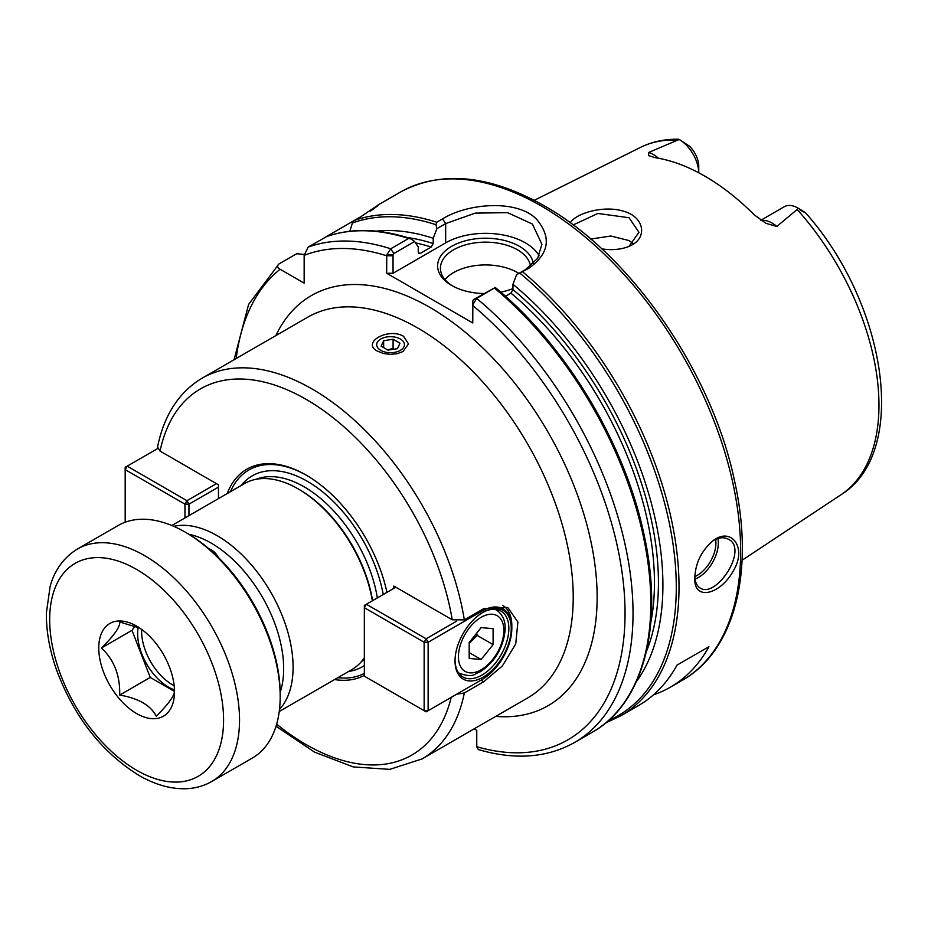 <?xml version="1.0" encoding="UTF-8"?>
<svg xmlns="http://www.w3.org/2000/svg" width="928" height="928" viewBox="0 0 928 928"><rect width="100%" height="100%" fill="white"/><g stroke="black" fill="none" stroke-linecap="round" stroke-linejoin="round"><path stroke-width="1.39" d="M403.518 336.249L408.517 343.905L403.019 351.503L397.23 353.696L390.421 354.392L383.484 353.51L377.603 351.213C360.922 342.838 387.927 327.248 403.518 336.249M208.8 548.668A14.094 8.132 60 0 1 211.178 549.712A14.094 8.132 60 0 1 218.44 557.542M393.843 588.375L393.843 586.078L452.249 619.788L464.336 619.869A219.855 126.939 -120 0 0 356.619 422.205A219.855 126.939 -120 0 0 202.2 378.125C178.976 392.092 164.094 415.036 157.54 446.96L160.057 451.089L218.451 484.81L218.451 498.603M334.602 679.563A118.668 68.51 -120 0 0 364.344 675.375M386.93 592.377A118.668 68.51 -120 0 0 306.147 475.09A118.668 68.51 -120 0 0 227.209 493.545M464.336 619.869L483.72 608.675L507.732 607.411L517.894 622.062L515.724 643.951L502.396 665.91L483.72 681.755L464.336 692.938L456.646 694.237M280.175 692.3A102.509 59.183 -120 0 0 262.427 597.214A102.509 59.183 -120 0 0 188.964 534.308M326.517 236.628L308.142 247.103L304.152 255.374L304.152 283.144L280.105 269.259C277.263 267.6 276.88 265.837 278.922 263.97L296.716 253.704L304.21 254.446M474.185 728.84L476.76 730.324L476.76 746.704A276.231 159.488 -120 0 0 625.043 611.03A276.231 159.488 -120 0 0 472.77 305.498L472.77 301.008L472.828 304.662L476.69 298.422L495.216 287.506L473.57 299.535L472.77 301.008M386.732 254.945L393.054 254.98L393.843 253.506L414.596 241.524L411.243 239.018L408.517 238.508L390.723 248.785L386.732 254.945L386.674 273.25L472.77 322.956L472.828 304.662M337.85 677.684A116.974 67.535 -120 0 0 364.344 673.403M306.75 475.438A116.974 67.535 -120 0 0 230.469 491.666M372.569 600.66A105.699 61.028 -120 0 0 299.373 489.59L298.178 488.894A107.393 62.002 -120 0 0 244.482 483.581L171.842 525.515M279.235 711.521L351.874 669.587A107.393 62.002 -120 0 0 364.344 657.801M372.372 600.776A107.393 62.002 -120 0 0 298.178 488.894M279.49 709.421A107.393 62.002 -120 0 0 270.848 592.354A107.393 62.002 -120 0 0 173.791 526.338M698.749 172.782A27.515 15.88 -120 0 0 679.308 139.56L689.284 146.032A19.059 10.997 60 0 1 698.761 166.344L698.761 172.782M370.608 211.039C383.194 201.782 380.12 203.557 361.41 216.352L354.125 220.551L352.408 223.033L349.821 231.258M442.552 218.869L436.717 222.233L435.974 224.727L436.879 228.659L445.672 223.59L475.264 213.115L507.604 212.663L532.417 224.066L541.906 244.284L537.648 258.309L525.399 269.619L516.606 274.688L528.508 268.494C548.924 254.028 551.754 237.777 536.987 219.75C518.195 199.207 468.304 202.907 442.552 218.869L445.672 223.59L445.672 242.869L393.054 273.25L386.674 273.25M408.517 238.508A281.868 162.736 -120 0 0 325.937 236.837L354.102 220.574M371.722 210.006L377.916 205.181M694.805 577.738C693.344 601.251 720.198 595.08 733.352 570.766C747.33 548.065 731.624 526.605 713.365 540.456C701.661 550.362 695.466 562.786 694.805 577.738M605.845 722.831L620.635 715.894L638.429 705.616A281.868 162.736 -120 0 0 677.034 665.098L708.922 646.688A281.868 162.736 60 0 1 670.318 687.207A281.868 162.736 60 0 1 653.463 694.84M677.034 665.098L708.922 646.688M452.678 286.021A45.101 26.042 180 0 1 440.429 268.18A45.101 26.042 180 0 1 468.269 244.134A45.101 26.042 180 0 1 517.418 249.771A45.101 26.042 180 0 1 530.491 266.127M533.287 263.622A47.92 27.666 0 0 0 465.392 240.781A47.92 27.666 0 0 0 451.646 285.441A47.92 27.666 0 0 0 483.964 293.538M500.749 292.123A47.92 27.666 0 0 0 512.94 288.573M518.822 273.4A45.101 26.042 0 0 0 517.418 272.554A45.101 26.042 0 0 0 444.976 279.583M539.11 255.768A56.376 32.55 0 0 0 445.672 242.869M234.076 359.716L248.611 304.419L278.922 263.97M393.054 273.25L393.054 254.98M495.308 287.518C565.465 344.868 624.764 443.224 643.893 533.983C664.158 624.266 644.171 703.285 592.435 732.169A281.868 162.736 -120 0 0 642.826 534.029A281.868 162.736 -120 0 0 494.485 288.144L495.216 287.506M592.435 732.169L574.641 742.446C547.079 757.886 514.982 760.264 478.338 749.569L476.76 746.704M516.606 274.688L512.94 284.304L512.94 289.594L510.945 293.097L505.47 296.264M636.364 681.674A268.47 154.999 -120 0 0 512.94 284.304M414.596 241.524L418.261 246.906L418.261 252.196L419.05 253.611L420.256 253.402L431.218 247.068L433.214 243.565L433.214 238.276A268.47 154.999 -120 0 0 376.258 231.153M433.214 238.276L436.879 228.659M712.542 541.059C718.446 537.405 723.712 536.79 728.341 539.214C749.024 548.877 716.08 598.931 700.153 588.039C696.882 586.044 695.107 582.204 694.828 576.532M679.308 139.56A27.515 15.88 -120 0 0 679.157 139.478L678.507 139.246C664.692 138.991 651.966 141.729 640.343 147.459L534.238 200.32M799.982 209.937C808.311 214.507 807.696 213.927 798.161 208.185A27.515 15.88 -120 0 0 798.01 208.092L805.55 212.825C886.286 303.259 910.032 452.388 840.896 494.821A200.68 115.861 -120 0 0 797.175 209.473L776.817 226.455A27.515 15.88 -120 0 0 761.389 220.586M798.01 208.092A27.515 15.88 -120 0 0 784.253 206.735L760.879 220.238M658.486 158.247A27.515 15.88 -120 0 0 648.672 152.47L679.157 139.478M798.161 208.185L797.175 209.473M648.672 152.47L648.614 155.602L655.249 157.702A202.965 117.183 -120 0 1 754.29 214.878L765.948 223.323L776.817 226.455M601.762 248.855C611.39 250.351 620.194 249.644 628.175 246.732L631.191 245.352C647.756 237.278 643.916 217.094 624.335 211.48C605.033 204.902 576.601 212.698 570.233 222.801M573.179 224.97L597.876 213.452L629.056 217.744L638.951 232.29L629.126 246.187L627.258 247.08M633.128 243.542L629.033 240.572L610.844 236.014L590.742 239.041M188.952 515.632L188.952 504.148L218.451 487.107M216.456 483.662L186.957 500.691L188.952 504.148L184.962 504.148L186.957 500.691L127.171 466.169L125.176 469.626L125.176 467.318L157.679 448.56M125.176 522.232L125.176 469.626L184.962 504.148L184.962 517.94M482.537 612.608A38.048 21.97 -60 0 1 500.969 611.065A38.048 21.97 -60 0 1 508.846 628.476A38.048 21.97 -60 0 1 492.234 666.78A38.048 21.97 -60 0 1 462.921 676.964A38.048 21.97 -60 0 1 455.045 660.226M455.033 660.933A39.742 22.945 120 0 0 483.14 677.15A39.742 22.945 120 0 0 511.247 628.476A39.742 22.945 120 0 0 483.14 612.26A39.742 22.945 120 0 0 455.033 660.933M428.133 710.697L428.133 642.234L482.189 611.018A41.934 24.209 -60 0 1 511.838 628.14A41.934 24.209 -60 0 1 482.189 679.482L426.138 711.846L424.142 710.697L428.133 710.697M480.194 680.642L482.189 679.482L480.194 680.642A44.741 25.833 120 0 0 480.205 680.642A44.741 25.833 120 0 0 480.24 680.607M364.344 607.712L364.344 605.404L366.34 604.256L364.344 607.712L424.142 642.234L426.138 638.777L428.133 642.234L424.142 642.234L424.142 710.697L364.344 676.176L364.344 607.712M456.646 621.168L426.138 638.777L366.34 604.256L395.838 587.227M511.838 628.14L511.838 625.832A44.741 25.833 120 0 0 502.57 605.346A44.741 25.833 120 0 0 502.558 605.346L502.558 605.346M469.185 658.428L469.185 642.489L481.145 627.606L493.104 628.674L493.104 644.624L481.145 659.495L469.185 658.428M469.185 643.44L477.154 635.413L493.104 644.624M469.185 652.593L481.145 659.495M477.154 635.413L476.702 633.128M399.991 343.232L397.462 348.673L388.032 350.134L381.13 346.156L383.658 340.704L393.089 339.242L399.991 343.232M393.959 349.218L393.089 348.452L393.089 339.242M393.089 348.452L387.614 349.902M383.658 347.606L383.658 340.704M380.758 350.355A13.862 8.004 180 0 1 380.758 339.033A13.862 8.004 180 0 1 400.362 339.033A13.862 8.004 180 0 1 400.362 350.355A13.862 8.004 180 0 1 380.758 350.355M136.636 626.122L136.636 626.122A53.557 30.926 60 0 1 174.499 691.708A53.557 30.926 60 0 1 136.636 713.574A53.557 30.926 60 0 1 98.762 647.988A53.557 30.926 60 0 1 136.636 626.122M139.815 628.117L119.7 621.992C120.211 626.852 114.121 635.518 101.43 647.988C114.121 659.866 120.211 675.561 119.7 695.072C138.469 698.285 150.649 705.326 156.24 716.161C168.919 703.691 175.009 695.026 174.499 690.177M119.7 695.072L150.255 677.428L131.985 630.344L134.989 626.075M101.43 647.988L131.985 630.344M174.418 691.383L150.255 677.428M141.659 629.404A43.686 25.23 -120 0 0 174.162 685.711M174.476 689.875A43.686 25.23 60 0 1 138.156 627.351M77.488 548.993L118.146 525.515A134.235 77.5 60 0 1 185.264 532.162A134.235 77.5 60 0 1 280.186 696.568A134.235 77.5 60 0 1 252.381 758.025L211.723 781.504A134.235 77.5 -120 0 0 211.723 626.493A134.235 77.5 -120 0 0 77.488 548.993C60.308 559.503 53.14 575.209 50.1 586.496L46.4 612.874C46.168 630.762 49.451 649.519 56.26 669.158C73.915 716.683 101.477 752.098 138.968 775.414C154.674 784.52 170.079 788.962 185.171 788.754C194.834 788.51 203.684 786.086 211.723 781.504M280.186 696.568L280.186 694.272A131.428 75.876 -120 0 0 187.259 533.31L185.264 532.162M276.648 724.165A211.398 122.055 -120 0 0 451.217 697.369M452.249 619.788A211.398 122.055 -120 0 0 306.147 399.365A211.398 122.055 -120 0 0 160.057 451.089M276.034 726.241L314.557 752.144L353.174 766.899L389.795 769.37L422.054 758.93A219.855 126.939 -120 0 0 464.336 692.938M480.994 680.178L483.72 681.755M495.714 716.404A236.768 136.706 -120 0 0 548.112 432.286A236.768 136.706 -120 0 0 275.86 335.6M202.2 378.125L307.841 317.132A219.855 126.939 60 0 1 527.696 444.071A219.855 126.939 60 0 1 527.696 697.937L422.054 758.93M280.105 269.259A276.231 159.488 -120 0 0 236.176 358.51M393.054 255.78L386.674 255.78A276.231 159.488 -120 0 0 304.152 255.374M383.218 594.512A110.212 63.626 -120 0 0 307.342 481.296A110.212 63.626 -120 0 0 241.268 485.437M348.661 671.443A110.212 63.626 -120 0 0 364.344 665.562M377.348 597.899A105.699 61.028 -120 0 0 304.152 486.829A105.699 61.028 -120 0 0 256.047 479.3M361.352 661.71A105.699 61.028 -120 0 0 364.344 659.042M436.717 222.233A281.868 162.736 -120 0 0 354.125 220.551M620.635 715.894A281.868 162.736 -120 0 0 671.025 517.754A281.868 162.736 -120 0 0 522.673 271.869M670.318 687.207L682.277 680.305A281.868 162.736 -120 0 0 725.476 454.43A281.868 162.736 -120 0 0 541.337 206.051A281.868 162.736 -120 0 0 400.409 192.084L377.487 205.32M393.843 253.506L390.723 248.785A281.868 162.736 -120 0 0 308.142 247.103M473.57 299.535L476.69 298.422A281.868 162.736 -120 0 1 625.043 544.307A281.868 162.736 -120 0 1 574.641 742.446M638.093 676.698A280.465 161.924 -120 0 0 495.297 287.564M525.399 269.619L528.508 268.494M608.501 720.534A280.465 161.924 -120 0 0 669.993 526.431A280.465 161.924 -120 0 0 519.958 273.215M435.974 224.727A280.465 161.924 -120 0 0 352.408 223.033M433.214 243.565A262.137 151.345 -120 0 0 407.241 237.51M431.218 247.068A259.318 149.721 -120 0 0 415.535 242.904M420.256 253.402A259.318 149.721 -120 0 0 418.342 252.799M695.072 579.095A28.188 16.275 120 0 0 717.901 538.484M715.639 539.342A26.494 15.3 -60 0 1 694.84 576.624M676.953 140.058A200.68 115.861 -120 0 0 640.343 147.459M631.191 245.352L629.126 246.187M646.352 651.665A262.137 151.345 -120 0 0 512.94 289.594M650.818 622.479A259.318 149.721 -120 0 0 510.945 293.097M482.189 611.018L481.562 609.928M458.374 672.614A36.644 21.158 120 0 0 459.638 673.45C474.394 678.217 473.582 673.798 480.495 671.686C495.355 661.444 503.579 647.292 505.18 629.242C505.447 620.554 502.477 614.139 496.283 609.974A36.644 21.158 120 0 0 494.926 609.302M481.145 617.317A32.132 18.548 -60 0 1 500.818 645.308A32.132 18.548 -60 0 1 461.471 668.032A32.132 18.548 -60 0 1 481.145 617.317M136.636 770.252A122.972 70.992 60 0 1 61.329 576.172A122.972 70.992 60 0 1 211.932 663.126A122.972 70.992 60 0 1 136.636 770.252M326.227 236.698C351.213 227.905 379.181 228.485 410.141 238.426M840.896 494.821L742.052 560.28M682.277 680.305C734.941 650.76 754.766 571.277 734.605 481.214C712.101 372.221 630.634 254.191 544.156 205.772C489.195 174.731 441.287 170.172 400.409 192.084M496.283 609.974L495.134 609.313M459.638 673.45L458.49 672.788"/></g></svg>
